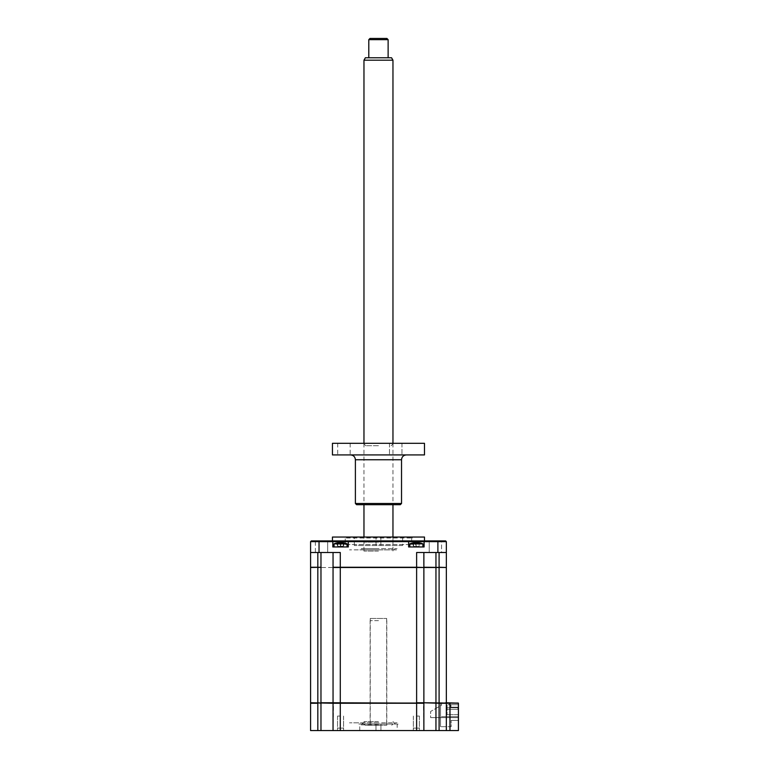 <?xml version="1.0" encoding="UTF-8"?>
<svg xmlns="http://www.w3.org/2000/svg" width="769" height="769" viewBox="0 0 769 769"><rect width="100%" height="100%" fill="white"/><g stroke="black" fill="none" stroke-linecap="round" stroke-linejoin="round"><path stroke-width="0.58" stroke-dasharray="3.85 2.88" d="M340.561 730.55L337.543 730.55L340.561 730.55M340.561 716.054L337.543 716.054L340.561 716.054M416.365 730.55L419.384 730.55L416.365 730.55M416.365 716.054L419.384 716.054L416.365 716.054M378.463 730.55L359.738 730.55L378.463 730.55M378.463 724.023L358.892 724.023L378.463 724.023C353.634 724.023 353.634 724.023 378.463 724.023C403.283 724.023 403.283 724.023 378.463 724.023L363.968 724.023L378.463 724.023M378.463 724.869L359.738 724.869L378.463 724.869M458.42 703.251L458.42 730.55L310.58 730.55L310.58 703.251L458.42 702.77L449.961 702.77L458.42 702.77L458.42 720.409L458.42 702.77L458.42 704.76L449.481 704.76L458.42 704.76L450.932 704.76L450.932 707.182L458.42 707.182L458.42 717.621L430.64 717.621L458.42 717.621L430.64 717.621L430.64 711.46L441.512 705.183L441.512 702.77L458.42 702.77L458.42 704.76L447.068 704.76L447.068 714.67L447.068 704.76L450.932 704.76L450.932 707.182L458.42 707.182L450.932 707.182L458.42 707.182L458.42 714.67L447.068 714.67L458.42 714.67L458.42 707.182L458.42 717.621L430.64 717.621L430.64 711.46L441.512 705.183L441.512 702.77L445.857 702.77M416.625 730.55L416.625 702.77L340.292 702.77L458.42 702.77L449.481 702.77L449.481 704.76L458.42 704.76L458.42 702.77L458.42 704.76L449.481 704.76L449.481 702.77L458.42 702.77L446.347 702.77L446.347 567.493L439.099 567.493L446.347 567.253L446.347 552.517L416.625 552.517L423.873 552.517L416.625 552.517L416.625 567.253L333.044 567.253L423.873 567.253L423.873 552.517L423.873 567.253L435.956 567.493L423.632 567.493L423.873 552.517L435.956 552.517L423.873 552.517M320.971 730.55L320.971 702.77L423.392 702.77L416.625 702.77L416.625 567.493L310.82 567.493L317.828 567.493L317.828 552.517L340.292 552.517L333.044 552.517L333.044 567.253L333.044 552.517L317.828 552.517M333.044 730.55L333.525 702.77M439.099 730.55L439.099 567.493L446.097 567.493M423.873 730.55L423.392 702.77M317.828 702.77L317.828 567.493L310.58 567.493L310.58 702.77L320.971 702.77L317.828 702.77L320.971 702.77L320.971 567.493L439.099 567.493M310.58 703.251L311.061 702.77M446.347 730.55L446.347 703.251L446.347 730.55L446.347 703.251L449.961 703.251L449.961 730.55M451.172 720.409L458.42 720.409L451.172 720.409L451.172 726.686L440.541 726.686L451.172 726.686L451.172 720.409M440.541 726.686L440.541 702.77L316.376 702.77L440.541 702.77L440.541 726.686M345.243 537.05L411.675 537.05L345.243 537.05L345.243 544.539L411.675 544.539L345.243 544.539M411.675 537.05L411.675 544.539M424.478 540.915L332.439 540.915L424.478 540.915M424.478 537.05L332.439 537.05M441.56 541.645L442.281 540.915L428.516 540.915L442.281 540.915L428.516 540.915L442.281 540.915L441.56 541.645L441.56 552.517L429.237 552.517L441.56 552.517L429.237 552.517L441.56 552.517L441.56 541.645L429.237 541.645L428.516 540.915L429.237 541.645L441.56 541.645L429.237 541.645L429.237 552.517L429.237 541.645L441.56 541.645M315.367 541.645L315.367 552.517L327.681 552.517L315.367 552.517L327.681 552.517L315.367 552.517L315.367 541.645L327.681 541.645L327.681 552.517L327.681 541.645L328.411 540.915L314.636 540.915L328.411 540.915L314.636 540.915L328.411 540.915L327.681 541.645L315.367 541.645L314.636 540.915L315.367 541.645L327.681 541.645L315.367 541.645M420.345 546.961L412.376 546.961L420.345 546.961M424.094 546.961L408.637 546.961L424.094 546.961L408.637 546.961L408.637 541.645L446.347 541.645L445.616 540.915L424.815 540.915L424.094 541.645L424.094 546.961L424.094 541.645L424.815 540.915L424.094 541.645L424.094 546.961M344.541 546.961L336.572 546.961L344.541 546.961M340.292 730.55L340.292 552.517L310.58 552.517L310.58 541.645L311.301 540.915L332.102 540.915L332.833 541.645L332.833 546.961L348.29 546.961L332.833 546.961L332.833 541.645L332.833 546.961L348.29 546.961L348.29 541.645L408.637 541.645L407.906 540.915L424.815 540.915M332.102 540.915L349.011 540.915L348.29 541.645L348.29 546.961L348.29 541.645L332.833 541.645L332.102 540.915L332.833 541.645L310.58 541.645M446.347 552.517L435.956 552.517L446.347 552.517L446.347 541.645M446.347 567.253L435.956 567.253L435.956 552.517M423.632 567.493L435.956 567.493L435.956 702.77M320.971 567.493L310.82 567.493M310.58 552.517L310.58 567.253M333.044 552.517L333.285 567.493M407.906 540.915L408.637 541.645L408.637 546.961L408.637 541.645L407.906 540.915L349.011 540.915L348.29 541.645L349.011 540.915M378.463 721.61L363.968 721.61L378.463 721.61M378.463 722.822C353.634 722.822 353.634 722.822 378.463 722.822C403.283 722.822 403.283 722.822 378.463 722.822L349.472 722.822L378.463 722.822M380.876 545.509L380.876 537.05L376.041 537.05L380.876 537.05L376.041 537.05L380.876 537.05L380.876 545.509L376.041 545.509L376.041 537.05L376.041 545.509L380.876 545.509M345.608 537.05L411.319 537.05L345.608 537.05L344.637 538.021L412.28 538.021L344.637 538.021M411.319 537.05L412.28 538.021M402.62 545.509L354.307 545.509L402.62 545.509L402.62 537.05L354.307 537.05L402.62 537.05M354.307 545.509L354.307 537.05M422.883 546.961L409.839 546.961L422.883 546.961L409.839 546.961L422.883 546.961L422.883 543.866L409.839 543.866L422.883 543.866A16.908 16.908 0 0 0 420.105 542.972L420.46 543.077A16.505 15.861 180 0 0 419.115 542.808L413.607 542.808A16.505 15.861 180 0 0 412.271 543.077L412.271 543.077A16.505 15.861 180 0 1 413.607 542.808L419.115 542.808A16.505 15.861 180 0 1 420.46 543.077L420.105 542.972M422.883 543.866L409.839 543.866A16.908 16.908 0 0 1 412.617 542.972M414.866 542.693L416.365 546.423L418.394 546.423L414.337 546.423L413.511 546.096L412.271 543.077L413.511 546.096L413.607 542.808L413.607 546.096L413.607 542.808L413.607 546.096L416.365 546.423L414.337 546.423L416.365 546.423L415.423 542.808L416.365 546.096L417.307 542.808L419.115 542.808L419.115 546.096L419.115 542.808M418.394 546.423L419.115 546.096L418.394 546.423M458.42 716.66L441.512 716.66L458.42 716.66L458.42 717.621L458.42 716.66M449.481 702.77L458.42 702.77L449.481 702.77L449.481 704.76L449.481 702.77M423.873 702.77L423.873 567.493M333.044 702.77L333.044 567.493M340.561 567.493C336.043 567.493 336.043 567.493 340.561 567.493C345.07 567.493 345.07 567.493 340.561 567.493C336.043 567.493 336.043 567.493 340.561 567.493C345.07 567.493 345.07 567.493 340.561 567.493M416.365 567.493C411.848 567.493 411.848 567.493 416.365 567.493C420.874 567.493 420.874 567.493 416.365 567.493C411.848 567.493 411.848 567.493 416.365 567.493C420.874 567.493 420.874 567.493 416.365 567.493M378.463 567.493L345.608 567.493L378.463 567.493M337.591 702.77L344.06 702.77L337.591 702.77M413.395 702.77L419.864 702.77L413.395 702.77M378.463 702.77C355.499 702.77 355.499 702.77 378.463 702.77C401.428 702.77 401.428 702.77 378.463 702.77M457.94 709.278L457.94 707.73L447.068 707.73L447.068 709.278L457.94 709.278L457.94 707.73L447.068 707.73L447.068 709.278L457.94 709.278L457.94 707.73L447.068 707.73L447.068 709.278L457.94 709.278L457.94 707.73L447.068 707.73L447.068 709.278L457.94 709.278L457.94 707.73L447.068 707.73L447.068 709.278L457.94 709.278L457.94 707.73L447.068 707.73L447.068 709.278L457.94 709.278L457.94 707.73L447.068 707.73L447.068 709.278L457.94 709.278L457.94 707.73L447.068 707.73L447.068 709.278L457.94 709.278L457.94 707.73L447.068 707.73L447.068 709.278L457.94 709.278L457.94 707.73L447.068 707.73L447.068 709.278L457.94 709.278L457.94 707.73L447.068 707.73L447.068 709.278L457.94 709.278L457.94 707.73L447.068 707.73L447.068 709.278L457.94 709.278M450.932 707.182L450.932 704.76L450.932 707.182M458.42 702.77L458.42 704.76L458.42 702.77M416.365 728.137C419.951 728.137 419.951 728.137 416.365 728.137C412.78 728.137 412.78 728.137 416.365 728.137C419.951 728.137 419.951 728.137 416.365 728.137C412.78 728.137 412.78 728.137 416.365 728.137M417.231 543.077L415.5 543.077L416.365 546.096L417.307 542.808M378.463 551.065L363.968 551.065L378.463 551.065M378.463 548.643L361.555 548.643L378.463 548.643C353.634 548.643 353.634 548.643 378.463 548.643C403.283 548.643 403.283 548.643 378.463 548.643M378.463 542.126L363.968 542.126L378.463 542.126M378.463 540.915L365.179 540.915L378.463 540.915M347.079 546.961L334.034 546.961L347.079 546.961L334.034 546.961L347.079 546.961L347.079 543.866L334.034 543.866L347.079 543.866A16.908 16.908 0 0 0 344.301 542.972L344.656 543.077A16.505 15.861 180 0 0 343.31 542.808L337.802 542.808A16.505 15.861 180 0 0 336.457 543.077L336.457 543.077A16.505 15.861 180 0 1 337.802 542.808L343.31 542.808A16.505 15.861 180 0 1 344.656 543.077L344.301 542.972M347.079 543.866L334.034 543.866A16.908 16.908 0 0 1 336.812 542.972M337.802 542.808L337.802 546.096L337.802 542.808L337.802 546.096L336.457 543.077L337.706 546.096L338.533 546.423L337.802 546.096L337.802 542.808L339.619 542.808L340.561 546.096L339.696 543.077L340.561 546.096L341.503 542.808L340.561 546.096L341.426 543.077L340.561 546.096L339.619 542.808L340.561 546.423L338.533 546.423L340.561 546.423L341.503 542.808L343.31 542.808L343.31 546.096L338.533 546.423L343.407 546.096L343.31 542.808A16.505 15.861 180 0 1 344.656 543.077L343.407 546.096L344.656 543.077M378.463 549.854L349.472 549.854L378.463 549.854C353.634 549.854 353.634 549.854 378.463 549.854C403.283 549.854 403.283 549.854 378.463 549.854M340.561 728.137C344.147 728.137 344.147 728.137 340.561 728.137C336.976 728.137 336.976 728.137 340.561 728.137C344.147 728.137 344.147 728.137 340.561 728.137C336.976 728.137 336.976 728.137 340.561 728.137M378.463 725.234L365.179 725.234L378.463 725.234M378.463 620.631L370.129 620.631L378.463 620.631M341.426 543.077L339.696 543.077L340.561 546.096L341.503 542.808M391.556 57.771L365.371 57.771M363.977 60.193L392.949 60.193M363.977 540.915L392.959 540.915L363.968 540.915L363.968 537.05M368.803 39.661L388.114 39.661M388.114 57.771L368.793 57.771L388.114 57.771M386.913 38.45L370.014 38.45M370.254 618.459L386.672 618.459L370.254 618.459M370.254 725.234L386.672 725.234L370.254 725.234M424.478 443.319L332.439 443.319M378.463 445.741L365.775 445.741L378.463 445.741M395.718 454.921L401.956 454.921L395.718 454.921M395.718 443.319L401.956 443.319L395.718 443.319M424.478 454.921L332.439 454.921M401.533 503.474L355.393 503.474M356.595 504.685L400.322 504.685M343.945 454.921L337.706 454.921L343.945 454.921M343.945 443.319L337.706 443.319L343.945 443.319M378.463 454.921L350.558 454.921L378.463 454.921M378.463 443.319L363.362 443.319L378.463 443.319M317.828 730.55L317.828 703.251M435.956 730.55L435.956 703.251M439.099 552.517L439.099 567.253M320.971 552.517L320.971 567.253M319.039 552.517L319.039 540.915M437.888 552.517L437.888 540.915M343.31 546.096L343.31 542.808L343.31 546.096M355.393 459.747L401.533 459.747M343.58 716.054L343.58 730.55L343.58 716.054M419.384 716.054L419.384 730.55L419.384 716.054M380.934 724.023L380.934 730.55L380.934 724.023M398.025 724.023L397.179 724.869L397.179 730.55M413.347 716.054L413.347 730.55L413.347 716.054M375.983 724.023L375.983 730.55L375.983 724.023M359.738 730.55L359.738 724.869L358.892 724.023M337.543 716.054L337.543 730.55L337.543 716.054M363.968 721.61C364.564 722.235 363.756 723.033 361.555 724.023M392.959 721.61L395.372 724.023M409.839 546.961L409.839 543.866M365.179 540.915L363.968 542.126L363.968 551.065L361.555 548.643M391.748 540.915L392.959 542.126L392.959 551.065C393.853 550.229 391.133 550.739 395.372 548.643M334.034 546.961L334.034 543.866M365.179 725.234L363.968 724.023M386.797 725.234L386.797 620.631M370.129 725.234L370.129 620.631M391.748 725.234L392.959 724.023M392.959 443.319L392.959 504.685M392.959 537.05L392.959 540.915M363.968 443.319L363.968 504.685M386.672 618.459L386.672 725.234M370.245 618.459L370.245 725.234M391.142 445.741L393.555 443.319M401.956 443.319L401.956 454.921L401.956 443.319M350.174 443.319L350.174 454.921M337.706 443.319L337.706 454.921M389.489 443.319L389.489 454.921L389.489 443.319M365.775 445.741L363.362 443.319"/><path stroke-width="1.15" d="M458.42 703.251L458.42 730.55L449.961 730.55L449.961 703.251L439.099 703.251L439.099 567.253L446.347 567.493L446.347 702.77L458.42 703.251L423.873 702.77L423.873 567.493L333.285 567.493M449.961 730.55L446.347 730.55L446.347 703.251L445.857 702.77M446.347 730.55L439.099 730.55L439.099 703.251L423.392 702.77M439.099 730.55L435.956 730.55L435.956 567.493L423.873 567.493M435.956 730.55L423.873 730.55L423.873 703.251L333.044 702.77L333.044 567.493M423.873 730.55L416.625 730.55L416.625 703.251L333.044 703.251L333.525 702.77M416.625 730.55L333.044 730.55L333.044 703.251L310.58 702.77L310.58 567.493L320.971 567.253L317.828 567.493L317.828 703.251L310.58 703.251L311.061 702.77M435.956 703.251L435.956 702.77M333.044 730.55L310.58 730.55L310.58 703.251M320.971 730.55L320.971 703.251L317.828 702.77M332.439 540.915L332.439 537.05L424.478 537.05L424.478 540.915M423.873 552.517L423.873 567.253L446.097 567.493M333.044 552.517L333.044 567.253L416.625 567.253L416.625 552.517L446.347 552.517L446.347 567.253M435.956 552.517L435.956 567.493L439.099 567.493M423.873 702.77L416.625 702.77L416.625 567.253L423.632 567.493M317.828 552.517L317.828 567.253L310.58 567.253L310.58 552.517L340.292 552.517L340.292 730.55M310.58 552.517L310.58 541.645L332.833 541.645L332.833 546.961L348.29 546.961L348.29 541.645L332.833 541.645L332.102 540.915L311.301 540.915L310.58 541.645M446.347 552.517L446.347 541.645L424.094 541.645L424.094 546.961L408.637 546.961L408.637 541.645L348.29 541.645L349.011 540.915L332.102 540.915M446.347 541.645L445.616 540.915L424.815 540.915L424.094 541.645L408.637 541.645L407.906 540.915L349.011 540.915M424.815 540.915L407.906 540.915M333.044 702.77L320.971 702.77L320.971 567.493M409.839 546.961L409.839 543.866L422.883 543.866A16.908 16.908 0 0 0 420.105 542.972L420.46 543.077A16.505 15.861 180 0 0 419.115 542.808L413.607 542.808A16.505 15.861 180 0 0 412.271 543.077L412.271 543.077A16.505 15.861 180 0 1 413.607 542.808L415.423 542.808M409.839 543.866A16.908 16.908 0 0 1 412.617 542.972M415.5 543.077L417.855 542.693M419.115 542.808A16.505 15.861 180 0 1 420.46 543.077L420.105 542.972M334.034 546.961L334.034 543.866L347.079 543.866A16.908 16.908 0 0 0 344.301 542.972L344.656 543.077A16.505 15.861 180 0 0 343.31 542.808L337.802 542.808A16.505 15.861 180 0 0 336.457 543.077L336.457 543.077A16.505 15.861 180 0 1 337.802 542.808M334.034 543.866A16.908 16.908 0 0 1 336.812 542.972M339.696 543.077L342.051 542.693M363.968 60.193L365.362 57.771L391.556 57.771L392.959 60.193L363.968 60.193L363.968 443.319M370.014 38.45L386.913 38.45L388.124 39.661L368.793 39.661L368.793 57.771M401.533 503.474L400.322 504.685L356.595 504.685L355.393 503.474L401.533 503.474L401.533 459.747L355.393 459.747C355.105 456.815 353.49 455.2 350.558 454.921M332.439 454.921L424.478 454.921L424.478 443.319L332.439 443.319L332.439 454.921M317.828 730.55L317.828 703.251M439.099 567.253L439.099 552.517M320.971 552.517L320.971 567.253M319.039 552.517L319.039 540.915M437.888 552.517L437.888 540.915M422.883 546.961L422.883 543.866M347.079 546.961L347.079 543.866M392.959 60.193L392.959 443.319M392.959 504.685L392.959 537.05M388.124 39.661L388.124 57.771M370.004 38.45L368.793 39.661M363.968 504.685L363.968 537.05M401.533 459.747C401.822 456.815 403.427 455.2 406.359 454.921M355.393 503.474L355.393 459.747"/></g></svg>
